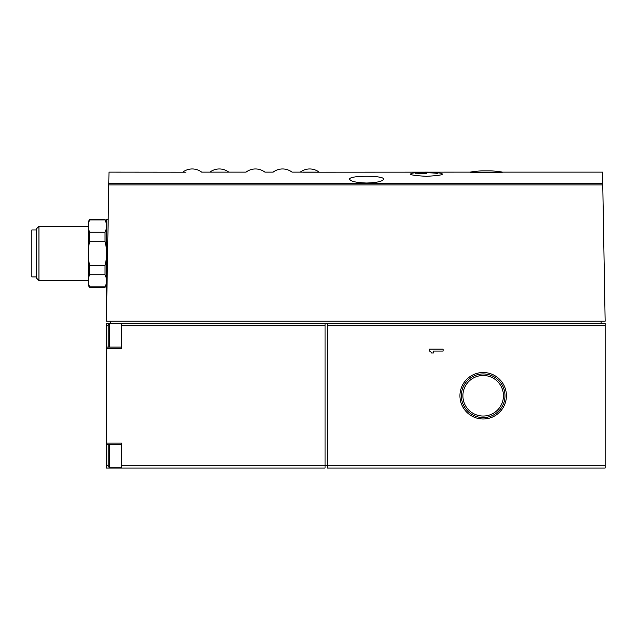 <?xml version="1.0" encoding="UTF-8"?>
<svg xmlns="http://www.w3.org/2000/svg" width="637" height="637" viewBox="0 0 637 637"><rect width="100%" height="100%" fill="white"/><g stroke="black" fill="none" stroke-linecap="round" stroke-linejoin="round"><path stroke-width="0.96" d="M470.186 172.125C467.773 172.635 504.799 172.643 502.482 172.125A96.864 96.864 0 0 0 490.848 170.875L481.819 170.875A96.864 96.864 0 0 0 470.186 172.125L303.467 172.197M108.171 219.558L106.395 219.558L106.395 321.207L108.999 172.125L185.9 172.197M182.803 172.125A15.63 15.63 0 0 1 201.658 172.125L246.049 172.125A15.63 15.63 0 0 1 264.904 172.125L273.154 172.125A15.63 15.63 0 0 1 292.009 172.125L319.121 172.125A15.63 15.63 0 0 0 300.266 172.125M438.272 172.89L440.255 173.105A97.58 97.58 0 0 0 412.688 173.105C407.433 174.442 412.028 175.509 426.472 176.306C440.915 175.509 445.51 174.442 440.263 173.105M502.482 172.125L602.546 172.125L605.15 321.207L106.395 321.207M366.617 183.026C356.25 182.66 350.597 181.386 349.673 179.196C348.495 175.279 384.724 175.271 383.554 179.196C382.63 181.386 376.985 182.66 366.617 183.026M109.556 347.085L109.556 323.692L108.202 325.053L108.202 347.085M108.202 444.419L108.202 466.459L109.556 467.813L121.755 467.813M108.202 465.766L106.395 465.766L106.395 468.036L325.053 468.036L325.053 323.469L327.307 323.469L327.307 325.73L605.15 325.73L605.15 468.036L327.307 468.036L327.307 325.73M106.395 465.766L106.395 323.469L121.755 323.469L121.755 325.73L325.053 325.73M89.674 219.558L105.033 219.558L105.033 219.972L89.674 219.972L88.32 223.372L89.674 219.972L88.32 221.365L88.32 285.519L89.674 287.327L105.033 287.327L106.395 283.513L105.033 286.913L89.674 286.913L89.674 287.327M88.32 228.739L89.674 232.139L89.674 241.28L88.32 248.08M88.32 283.513L89.674 286.913M88.32 258.813L89.674 265.605L89.674 274.746L88.32 278.146M89.674 232.139L105.033 232.139L105.033 241.28L89.674 241.28M89.674 274.746L105.033 274.746L105.033 265.605L106.395 258.813M89.674 265.605L105.033 265.605M105.033 232.139L106.395 228.739M106.395 248.08L105.033 241.28M106.395 223.372L105.033 219.972M106.395 278.146L105.033 274.746M38.945 280.551L36.365 277.979L36.365 228.914L38.945 226.342L38.945 280.551L88.32 280.551M36.365 229.949L31.85 229.949L31.85 276.936L36.365 276.936M121.755 468.036L121.755 443.065L106.395 443.065M106.395 348.439L121.755 348.439L121.755 325.73M121.755 465.774L605.15 465.774M429.545 349.132L429.545 351.067A3.87 3.87 0 0 1 431.48 353.002L433.415 353.002L433.415 351.067L443.097 351.067L443.097 349.132L429.545 349.132M459.938 395.752A23.235 23.235 0 0 1 494.79 375.631A23.235 23.235 0 0 1 494.79 415.873A23.235 23.235 0 0 1 459.938 395.752M327.307 323.469L605.15 323.469L605.15 325.73M121.755 323.469L325.053 323.469M601.081 321.207L601.081 323.469M110.456 321.207L110.456 323.469M415.451 173.224A97.58 68.995 -90 0 1 422.315 172.253A97.549 97.549 0 0 1 426.838 172.165A97.557 68.987 90 0 0 421.575 172.579A97.254 97.254 0 0 1 437.539 173.081L437.539 173.399A96.943 96.943 0 0 0 421.575 172.89A96.92 68.533 90 0 1 426.838 173.519A96.187 96.187 0 0 0 422.315 173.614A96.49 68.231 -90 0 0 415.451 173.224M421.575 173.519L421.575 172.579M461.347 395.752A21.825 21.825 0 0 1 494.081 376.857A21.825 21.825 0 0 1 494.081 414.655A21.825 21.825 0 0 1 461.347 395.752M462.892 395.752A20.28 20.28 0 0 1 493.309 378.195A20.28 20.28 0 0 1 493.309 413.317A20.28 20.28 0 0 1 462.892 395.752M108.792 183.599L602.745 183.599M108.776 184.889L602.769 184.889M107.573 253.446L106.395 253.446M108.202 325.738L106.395 325.738L108.202 325.738M109.556 444.419L109.556 467.813M106.395 221.365L105.033 219.558M106.395 285.519L105.033 287.327M38.945 226.342L88.32 226.342M121.755 347.085L106.395 347.085M121.755 444.419L106.395 444.419M109.556 323.692L121.755 323.692M228.763 172.125A15.63 15.63 0 0 0 209.907 172.125"/></g></svg>
